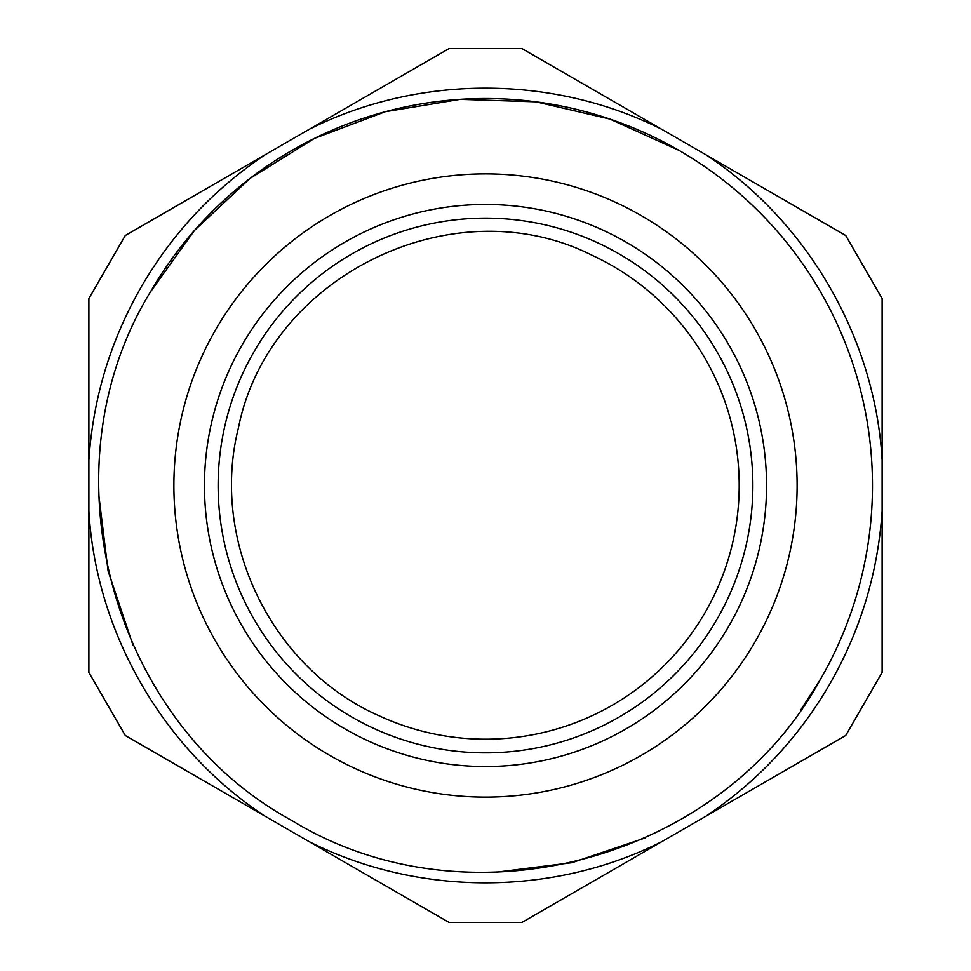 <?xml version="1.0" encoding="UTF-8"?>
<svg xmlns="http://www.w3.org/2000/svg" width="971" height="971" viewBox="0 0 971 971"><rect width="100%" height="100%" fill="white"/><g stroke="black" fill="none" stroke-linecap="round" stroke-linejoin="round"><path stroke-width="1.46" d="M125.575 735.666L448.808 922.292M88.883 298.874L88.883 672.126M448.808 48.708L125.575 235.334M845.425 235.334L522.192 48.708M882.117 672.126L882.117 298.874M522.192 922.292L845.425 735.666M521.913 922.45L661.7 841.736C552.669 896.524 418.331 896.524 309.3 841.736L449.088 922.45L521.913 922.45M705.917 816.21L845.705 735.508L882.117 672.442L882.117 511.025C877.954 572.781 860.476 630.519 829.683 684.215C798.575 737.729 757.319 781.728 705.917 816.21M125.295 735.508L265.083 816.21C163.128 749.187 95.959 632.837 88.883 511.025L88.883 672.442L125.295 735.508M88.883 298.558L88.883 459.975C93.046 398.219 110.524 340.481 141.317 286.785C172.425 233.271 213.681 189.272 265.083 154.79L125.295 235.492L88.883 298.558M449.088 48.55L309.3 129.264C418.331 74.476 552.669 74.476 661.7 129.264L521.913 48.55L449.088 48.55M845.705 235.492L705.917 154.79C807.872 221.813 875.041 338.163 882.117 459.975L882.117 298.558L845.705 235.492M820.629 678.984C721.854 860.731 468.423 928.64 292.016 820.629C110.269 721.854 42.36 468.423 150.371 292.016A386.968 386.968 0 0 1 678.984 150.371A386.968 386.968 0 0 1 820.629 678.984C721.854 860.731 468.423 928.64 292.016 820.629C110.269 721.854 42.36 468.423 150.371 292.016L194.564 230.345L249.923 178.494L314.349 138.44L385.341 111.714L460.193 99.358L536.016 101.834L609.885 119.069L678.984 150.371A386.968 386.968 0 0 1 820.629 678.984L800.893 709.728M760.414 213.159L762.939 215.732M852.841 363.809L853.885 367.026M645.448 837.864L571.955 862.685L494.992 872.359M133.027 645.205L108.109 571.069L98.605 493.438M351.818 717.047A267.377 267.377 0 0 1 253.953 351.818A267.377 267.377 0 0 1 619.182 253.953A267.377 267.377 0 0 1 717.047 619.182A267.377 267.377 0 0 1 351.818 717.047M378.872 715.7A253.698 253.698 0 0 0 715.7 592.128A253.698 253.698 0 0 0 592.128 255.3C453.578 185.327 268.299 275.861 238.368 428.175C209.882 541.478 271.977 668.534 378.872 715.7M150.371 292.016A386.968 386.968 0 0 1 678.984 150.371M329.691 755.365A311.618 311.618 0 0 1 215.635 329.691A311.618 311.618 0 0 1 641.309 215.635A311.618 311.618 0 0 1 755.365 641.309A311.618 311.618 0 0 1 329.691 755.365M626.028 242.107A281.044 281.044 0 0 0 242.107 344.972A281.044 281.044 0 0 0 344.972 728.893A281.044 281.044 0 0 0 728.893 626.028A281.044 281.044 0 0 0 626.028 242.107"/></g></svg>
